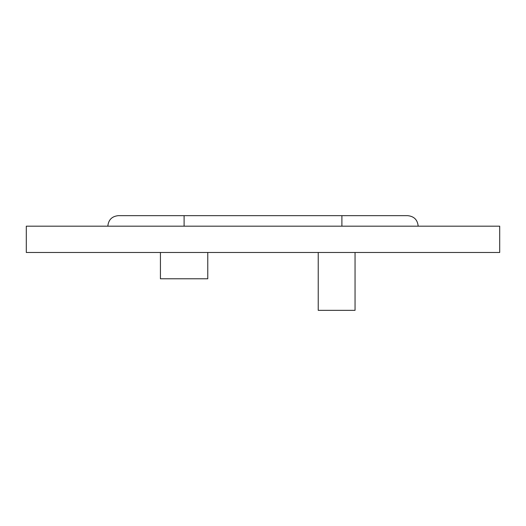 <?xml version="1.0" encoding="UTF-8"?>
<svg xmlns="http://www.w3.org/2000/svg" width="526" height="526" viewBox="0 0 526 526"><rect width="100%" height="100%" fill="white"/><g stroke="black" fill="none" stroke-linecap="round" stroke-linejoin="round"><path stroke-width="0.79" d="M355.05 252.48L355.05 310.34L318.23 310.34L318.23 252.48M26.3 226.18L499.7 226.18L499.7 252.48L26.3 252.48L26.3 226.18M207.77 278.78L207.77 252.48L207.77 278.78L160.43 278.78L160.43 252.48M107.83 226.18C108.455 219.789 111.959 216.285 118.35 215.66L407.65 215.66C414.041 216.285 417.545 219.789 418.17 226.18M184.1 226.18L184.1 215.66M341.9 215.66L341.9 226.18"/></g></svg>
